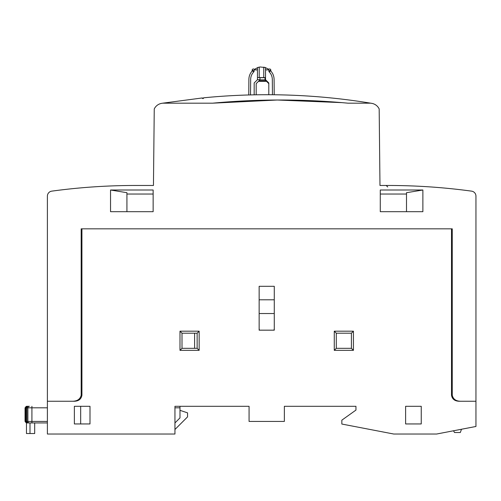 <?xml version="1.0" encoding="UTF-8"?>
<svg xmlns="http://www.w3.org/2000/svg" width="501" height="501" viewBox="0 0 501 501"><rect width="100%" height="100%" fill="white"/><g stroke="black" fill="none" stroke-linecap="round" stroke-linejoin="round"><path stroke-width="0.75" d="M452.253 228.825L81.175 228.825L452.253 228.825L452.253 395.208C453.148 399.247 456.06 401.263 460.989 401.257L475.95 401.257L475.95 426.47L436.622 434.029L393.767 434.029L341.839 424.046L341.839 420.164L355.954 410.081L355.954 406.305L284.361 406.305L284.361 421.429L249.066 421.429L249.066 406.305L174.949 406.305L174.949 434.029L47.395 434.029L47.395 401.257L74.054 401.257C78.613 401.176 81.237 399.159 81.926 395.208L81.926 228.825M451.495 228.825L451.495 395.208C452.19 399.159 454.814 401.176 459.373 401.257L475.95 401.257L475.95 196.141A5.041 5.041 0 0 0 471.591 191.144A618.635 618.635 0 0 0 387.968 185.47L379.977 185.47L379.176 108.955A10.083 10.083 0 0 0 371.717 103.344A643.152 643.152 0 0 0 370.684 103.175C336.277 97.538 301.621 94.72 266.714 94.714C245.565 94.714 224.473 95.754 203.437 97.833L203.437 98.497L202.429 98.497L202.429 97.933L162.75 103.175L212.681 103.175L277.291 100.012L341.926 102.636M89.998 406.305L89.998 423.946L74.367 423.946L74.367 406.305L89.998 406.305L89.998 423.946M199.154 350.337L199.154 331.18L179.991 331.18L179.991 350.337L199.154 350.337L197.137 348.32L197.137 333.196L182.007 333.196L182.007 348.32L197.137 348.32M334.273 331.18L334.273 350.337L353.43 350.337L353.43 331.18L334.273 331.18L336.29 333.196L336.29 348.32L351.414 348.32L351.414 333.196L336.29 333.196M421.247 423.946L405.616 423.946L405.616 406.305L421.247 406.305L421.247 423.946M259.149 330.172L259.149 286.303L274.279 286.303L274.279 330.172L259.149 330.172L259.149 328.656L259.405 330.172M421.247 406.305L405.616 406.305M199.154 331.18L197.137 333.196M179.991 350.337L182.007 348.32M179.991 331.18L182.007 333.196M334.273 350.337L336.29 348.32M353.43 331.18L351.414 333.196M353.43 350.337L351.414 348.32M274.279 313.532L259.149 313.532M274.279 330.172L274.279 328.656L274.022 330.172M259.149 299.798L274.279 299.798M194.613 333.196L194.613 348.32M212.681 103.175A723.882 723.882 0 0 1 347.907 103.175L370.684 103.175M162.75 103.175A643.152 643.152 0 0 0 161.71 103.344A10.083 10.083 0 0 0 154.252 108.955L153.45 185.47L135.37 185.47A618.635 618.635 0 0 0 51.753 191.144A5.041 5.041 0 0 0 47.395 196.141L47.395 401.257L72.069 401.257C77.154 401.295 80.185 399.278 81.175 395.208L81.175 228.825M422.882 211.685L380.278 211.685L380.278 190.004L422.882 190.004L422.882 211.685M110.539 190.004L153.143 190.004L153.143 211.685L110.539 211.685L110.539 190.004L126.928 192.697L126.928 211.685M386.202 185.47L387.718 186.979M387.968 185.47L380.278 185.47M388.701 185.47L390.241 185.47M390.63 185.476L393.341 185.489M397.049 185.533L400.969 185.608M404.883 185.702L405.384 185.714M408.515 185.808L411.039 185.896M414.039 186.015L415.511 186.084M415.486 186.078L413.92 186.015M411.415 185.915L408.259 185.802M405.434 185.714L404.608 185.689M400.687 185.602L396.805 185.533M393.191 185.489L391.381 185.476M390.179 185.47L388.638 185.47M410.87 185.89L414.064 186.021L410.87 185.89M417.909 186.19L417.095 186.153L417.909 186.19M422.105 186.41L426.382 186.66L422.105 186.41M430.609 186.942L431.192 186.979L430.609 186.942M434.505 187.224L434.981 187.255L434.505 187.224M437.793 187.48L440.204 187.675L437.793 187.48M431.179 186.979L430.816 186.954L431.179 186.979M422.33 186.422L422.656 186.441M414.164 186.021L411.753 185.927L414.164 186.021M410.908 185.896L408.929 185.821L410.908 185.896M406.868 185.758L406.524 185.746L406.868 185.758M461.509 429.244L460.319 432.52L454.52 432.52L453.511 430.785L454.52 432.52M47.395 214.766L47.395 216.551M47.395 307.426L47.395 305.648M47.395 303.907L47.395 305.679M47.395 308.917L47.395 309.8M134.481 185.47L131.581 185.483M127.824 185.514L126.352 185.533M119.194 185.677L117.572 185.727M117.541 185.727L119.307 185.677M119.344 185.677L121.58 185.62M123.44 185.583L124.505 185.564M131.644 185.483L134.337 185.47M95.622 186.748L91.238 187.042L95.66 186.741M91.67 187.017L93.18 186.911L91.67 187.017M95.603 186.748L98.791 186.554L95.603 186.748M102.63 186.334L103.1 186.309L102.63 186.334M106.819 186.128L111.116 185.946L106.819 186.128M119.251 185.677L119.902 185.664L119.251 185.677M122.526 185.602L126.941 185.527L122.526 185.602M126.515 185.533L125.012 185.558L126.515 185.533M115.531 185.79L115.217 185.796L115.531 185.79M111.328 185.934L107.051 186.115L111.328 185.934M102.83 186.322L102.386 186.347L102.83 186.322M98.797 186.554L98.359 186.579M80.667 423.946L80.667 406.305M51.428 401.257L74.054 401.257M153.143 185.47L135.37 185.47M126.928 194.037L153.143 194.037L153.143 211.685M475.95 309.286L475.95 308.434M475.95 307.025L475.95 305.347M475.95 303.493L475.95 303.825M475.95 308.547L475.95 309.305M475.95 218.699L475.95 218.367M475.95 215.267L475.95 216.845M475.95 216.789L475.95 215.098M475.95 213.708L475.95 212.887M475.95 218.805L475.95 303.387L475.95 218.805M406.499 211.685L406.499 192.697L422.882 190.004M380.278 211.685L380.278 194.037L406.499 194.037M27.624 422.938L29.402 422.938A1.516 1.516 0 0 1 27.893 421.429L27.893 407.814L25.05 407.814L25.05 421.429L26.566 422.938L34.688 422.938L34.688 433.528L26.472 433.528L26.472 422.938L26.472 433.528M26.566 422.938L27.762 422.938M29.402 422.938L47.395 422.938M174.949 406.305L179.991 406.305L179.991 407.814L174.949 407.814M47.395 407.814L27.893 407.814A1.516 1.516 0 0 1 29.402 406.305L27.624 406.305M27.762 406.305L27.217 406.305M25.05 421.429L26.891 421.429L26.891 407.814A1.516 1.365 -90 0 1 28.256 406.305L28.695 406.305M174.949 422.938L179.991 417.897L179.991 407.814M179.991 410.338L187.556 412.855L187.556 416.888L174.949 429.495M259.975 79.697L257.451 79.697L257.451 69.445L256.186 70.052L253.381 68.969A1.19 1.19 0 0 0 252.16 70.165L254.076 70.785L254.032 71.637C251.853 73.772 250.732 76.359 250.657 79.402C248.289 79.39 248.289 79.39 250.657 79.402L250.525 94.914M257.451 79.697L254.176 82.972L254.176 94.833M265.981 80.811L259.004 80.811L259.975 79.841L265.016 79.841L268.799 83.623L268.799 94.714L268.799 82.972L265.517 79.697L265.016 79.697M268.949 69.182A1.19 1.19 0 0 1 269.594 68.969L266.789 70.052L265.517 69.445L265.517 79.697M266.789 70.052C267.853 69.414 268.555 69.658 268.899 70.785L268.943 71.637L270.816 71.017C272.932 73.409 274.028 76.202 274.091 79.396L274.216 94.758M272.45 94.739L272.319 79.402C274.68 79.39 274.68 79.39 272.319 79.402C272.243 76.359 271.116 73.772 268.943 71.637M256.186 70.052C255.122 69.414 254.42 69.658 254.076 70.785M257.451 69.445L257.451 67.572L260.113 66.971L265.517 67.572L265.517 69.445M265.517 77.574L257.451 77.574M248.759 94.965L248.884 79.396C248.947 76.202 250.043 73.409 252.16 71.017L254.032 71.637M258.309 67.297L254.376 69.351M254.571 69.426L255.097 69.626M252.16 71.017L252.16 70.165M254.026 69.182A1.19 1.19 0 0 0 253.381 68.969M269.594 68.969A1.19 1.19 0 0 1 270.816 70.165L270.816 71.017M259.004 80.811L256.193 83.623L256.193 94.795M266.513 81.337L258.478 81.337M265.016 79.841L265.016 77.693L259.975 77.693L259.975 79.841M451.495 395.208L452.253 395.208M81.175 395.208L81.926 395.208M28.256 422.938A1.516 1.365 90 0 1 26.891 421.429L47.395 421.429M31.92 406.305L31.92 422.938M26.879 406.305A1.516 1.422 -90 0 0 25.463 407.814L25.463 421.429A1.516 1.422 90 0 0 26.879 422.938M29.997 422.938L29.997 433.528M27.893 407.814A1.516 1.516 0 0 1 29.402 406.305M259.217 77.574L259.217 67.096M263.758 67.096L263.758 77.574M270.816 70.165L270.678 69.614L270.816 70.165L268.899 70.785M132.934 185.47L131.35 185.483M129.878 185.495L129.339 185.495M125.939 185.539L125.475 185.545M122.889 185.595L121.856 185.614M27.549 406.305L26.039 407.814L26.039 421.429L27.549 422.938M25.05 407.814L26.566 406.305M268.843 69.263L264.666 67.297"/></g></svg>
